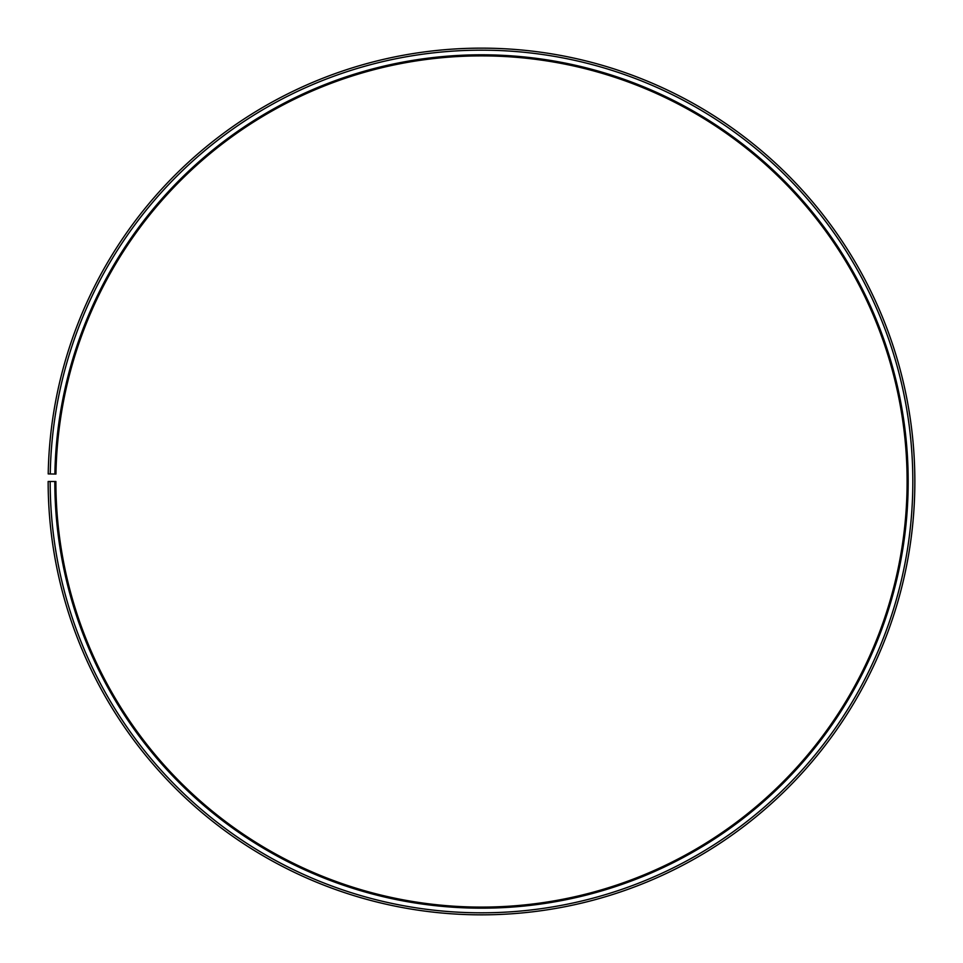 <?xml version="1.0" encoding="UTF-8"?>
<svg xmlns="http://www.w3.org/2000/svg" width="963" height="963" viewBox="0 0 963 963"><rect width="100%" height="100%" fill="white"/><g stroke="black" fill="none" stroke-linecap="round" stroke-linejoin="round"><path stroke-width="1.44" d="M907.11 481.488A425.61 425.61 0 0 0 485.22 55.902A425.61 425.61 0 0 0 55.95 474.061L54.879 474.049A426.681 426.681 0 0 1 485.22 54.819A426.681 426.681 0 0 1 908.181 481.488A426.681 426.681 0 0 1 481.5 908.181A426.681 426.681 0 0 1 54.819 481.488L55.89 481.488A425.61 425.61 0 0 0 481.5 907.098A425.61 425.61 0 0 0 907.11 481.488M50.245 473.965L48.21 473.928A433.35 433.35 0 0 1 485.28 48.162A433.35 433.35 0 0 1 914.85 481.488A433.35 433.35 0 0 1 481.5 914.838A433.35 433.35 0 0 1 48.15 481.488L50.172 481.488A431.328 431.328 0 0 0 481.5 912.816A431.328 431.328 0 0 0 912.828 481.488A431.328 431.328 0 0 0 485.268 50.184A431.328 431.328 0 0 0 50.245 473.965L54.879 474.049M50.172 481.488L54.819 481.488"/></g></svg>
